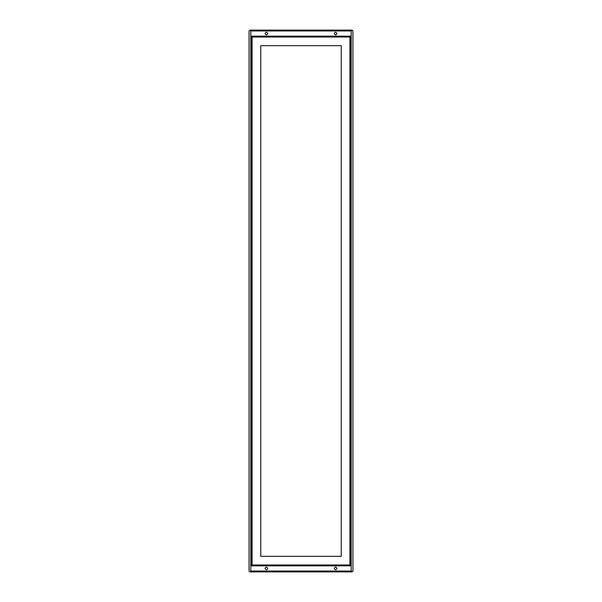 <?xml version="1.0" encoding="UTF-8"?>
<svg xmlns="http://www.w3.org/2000/svg" width="602" height="602" viewBox="0 0 602 602"><rect width="100%" height="100%" fill="white"/><g stroke="black" fill="none" stroke-linecap="round" stroke-linejoin="round"><path stroke-width="0.9" d="M350.334 36.158L251.666 36.158L251.666 565.842L350.334 565.842L350.334 36.158M260.756 556.323L341.244 556.323L341.244 45.677L260.756 45.677L260.756 556.323M252.103 564.977L252.103 37.023L349.897 37.023L349.897 564.977L252.103 564.977M334.26 568.438C335.171 566.693 336.074 566.693 336.977 568.438C336.074 570.184 335.171 570.184 334.26 568.438C335.171 566.693 336.074 566.693 336.977 568.438C336.074 570.184 335.171 570.184 334.26 568.438M351.199 571.035L352.065 571.9L352.93 571.035L352.93 30.965L352.065 30.1L351.199 30.965L351.199 571.035L250.801 571.035L250.801 30.965L249.935 30.1L249.07 30.965L249.07 571.035L249.935 571.9L250.801 571.035M249.935 571.9L352.065 571.9M265.023 568.438C265.926 570.184 266.829 570.184 267.739 568.438C266.829 566.693 265.926 566.693 265.023 568.438C265.926 566.693 266.829 566.693 267.739 568.438C266.829 570.184 265.926 570.184 265.023 568.438M267.739 33.561C266.829 35.307 265.926 35.307 265.023 33.561C265.926 31.816 266.829 31.816 267.739 33.561C266.829 35.307 265.926 35.307 265.023 33.561C265.926 31.816 266.829 31.816 267.739 33.561M250.801 30.965L351.199 30.965M352.065 30.1L249.935 30.1M336.977 33.561C336.074 31.816 335.171 31.816 334.26 33.561C335.171 35.307 336.074 35.307 336.977 33.561C336.074 35.307 335.171 35.307 334.26 33.561C335.171 31.816 336.074 31.816 336.977 33.561"/></g></svg>
